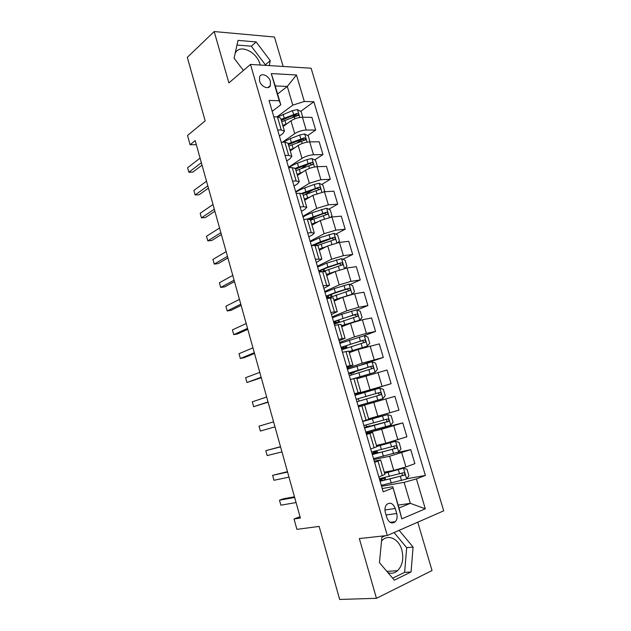 <?xml version="1.0" encoding="UTF-8"?>
<svg xmlns="http://www.w3.org/2000/svg" width="631" height="631" viewBox="0 0 631 631"><rect width="100%" height="100%" fill="white"/><g stroke="black" fill="none" stroke-linecap="round" stroke-linejoin="round"><path stroke-width="0.95" d="M260.256 65.025L260.098 64.441C256.88 51.537 239.212 43.492 235.134 53.438M259.538 80.934C261.013 86.747 268.743 90.028 270.36 85.595L270.431 81.454C268.98 75.681 261.226 72.328 259.593 76.84L259.538 80.934M381.526 541.051L382.181 540.357C388.475 533.865 398.895 539.079 401.805 549.909C403.911 558.577 402.507 565.502 397.593 570.684C394.698 573.185 391.488 573.839 387.947 572.656M283.161 66.468L274.461 37.024L214.185 31.55L187.312 57.358L205.162 120.876L187.517 135.484L190.089 144.744L196.328 144.665M443.688 510.842L311.107 68.227L250.483 64.409L387.3 535.506L443.688 510.842M387.3 535.506L359.347 538.574L376.447 598.322L432.038 570.55L417.754 522.184M376.447 598.322L339.659 599.45L319.128 526.404L296.909 529.362L294.03 518.99L300.388 518.043L195.2 140.61L190.089 144.744M396.725 513.508L395.251 508.476C393.018 503.222 390.147 501.913 386.637 504.54C384.965 506.63 384.539 509.304 385.352 512.553L386.835 517.641C389.043 522.854 391.883 524.195 395.369 521.663C397.112 519.542 397.562 516.828 396.725 513.508L386.054 514.967M416.421 478.913L425.302 508.815L401.813 518.824L392.774 486.73L399.013 508.01L410.308 503.341L404.108 482.344L416.421 478.913L425.373 475.435L313.859 101.765L300.687 111.356M277.601 93.995L287.294 86.447L275.234 85.926L280.779 104.809L279.233 100.747L269.035 100.447L383.183 491.825L392.805 488.086M279.233 100.747L271.275 73.582L296.46 74.979L304.331 101.488L313.859 101.765M214.185 31.55L228.887 82.913L250.483 64.409M300.009 516.71L294.03 518.99M398.169 505.123L410.308 503.341L425.302 508.815M392.774 486.73L382.22 488.536M280.779 104.809L272.206 111.316M277.656 130.002L281.26 130.01L284.455 131.153L282.759 133.654L279.415 136.044M285.078 155.455L288.667 155.368L291.83 156.346L290.079 158.681L286.679 160.96M292.555 181.105L296.136 180.931L299.26 181.736L297.446 183.905L294.007 186.066M300.096 206.96L303.669 206.692L306.745 207.315L304.876 209.318L301.381 211.361M307.699 233.013L311.249 232.658L314.293 233.091L312.361 234.921L308.819 236.846M315.358 259.27L321.889 259.073L316.305 262.535M323.072 285.74L329.556 285.259L323.853 288.414M330.857 312.416L337.277 311.643L331.464 314.498M338.697 339.304L345.062 338.24L339.131 340.787M346.6 366.406L352.903 365.041L346.853 367.274M354.567 393.72L360.806 392.064L354.646 393.973M358.416 406.916L364.623 405.102L358.4 406.861M366.477 434.554L372.629 432.44L366.28 433.868M374.609 462.428L380.69 459.999L374.215 461.095M381.558 486.264L404.108 482.344M384.255 472.193L393.752 470.379L405.93 466.972L414.898 463.643L410.742 449.651L396.883 452.601M373.773 459.573L389.603 456.252L410.742 449.651M376.415 445.391L385.778 443.262L406.908 436.786L402.783 422.904L368.764 431.344M366.051 433.087L381.652 429.238L402.783 422.904M368.63 418.787L398.981 410.142L394.888 396.363L360.459 406.135M358.384 406.806L394.888 396.363M354.725 394.257L391.117 383.695L356.917 393.996M356.917 378.75L387.055 370.026L391.117 383.695M347.145 368.267L362.218 363.156L383.317 357.454L361.437 364.836M349.282 352.658L358.195 349.456L379.278 343.887L383.317 357.454M339.62 342.483L354.488 336.859L366.39 333.373L375.571 331.417L363.874 335.795M341.702 326.771L350.489 323.269L362.368 319.775L371.564 317.953L375.571 331.417M332.158 316.88L346.813 310.775L358.668 307.273L367.881 305.57L357.083 310.018M334.185 301.074L342.854 297.288L354.669 293.778L363.913 292.208L367.881 305.57M324.752 291.475L339.202 284.889L351.002 281.371L360.254 279.927L349.984 284.542M326.724 275.573L335.266 271.504L347.034 267.986L356.31 266.668L360.254 279.927M317.393 266.258L331.646 259.199L343.39 255.665L352.69 254.474L342.885 259.254M319.318 250.27L327.741 245.916L339.454 242.383L348.769 241.318L352.69 254.474M310.097 241.231L324.153 233.699L335.842 230.157L345.173 229.211L335.802 234.148M311.966 225.149L320.272 220.519L331.938 216.969L341.284 216.157L345.173 229.211M302.848 216.394L316.707 208.396L328.349 204.846L337.719 204.144L328.727 209.232M304.67 200.216L312.866 195.318L324.476 191.753L333.862 191.177L337.719 204.144M295.655 191.737L309.324 183.29L320.911 179.717L330.313 179.259L321.676 184.497M297.43 175.473L305.507 170.299C309.056 168.264 312.913 167.073 317.07 166.726L326.487 166.395L330.313 179.259M288.517 167.254L301.997 158.365C305.53 156.283 309.371 155.084 313.528 154.784L322.969 154.563L314.648 159.935M290.236 150.912L298.203 145.477C301.713 143.347 305.554 142.149 309.711 141.888L319.168 141.794L322.969 154.563M282.546 142.18L294.716 133.63C298.211 131.453 302.036 130.254 306.201 130.033L315.681 130.049L307.652 135.555M283.106 126.531L290.962 120.836C294.425 118.612 298.242 117.413 302.415 117.24L311.911 117.374L315.681 130.049M277.017 116.885L292.8 105.117L287.294 86.447L296.46 74.979M378.86 477.004L384.91 474.417L380.69 459.999M425.373 475.435L406.806 478.732M381.676 478.819L381.534 478.314M296.089 114.708L292.421 117.382M302.557 139.057L297.169 142.764M308.023 164.218L301.421 168.485M312.834 189.852L304.876 194.671M316.999 215.873L310.349 219.635M320.146 242.399L316.478 244.331M370.697 449.02L376.81 446.74L372.629 432.44M374.073 452.766L373.718 451.551M367.881 431.565L365.87 432.464M366.524 426.911L365.964 424.994M362.604 421.263L368.78 419.292L364.623 405.102M360.175 405.165L360.467 406.151L358.369 406.758M357.107 394.659L356.886 393.91L354.788 394.485M359.007 401.166L358.313 398.792M349.44 368.551L347.373 369.056M351.364 374.995L350.883 373.339M350.418 379.491L356.689 377.985L360.806 392.064M343.785 349.022L343.501 348.067M342.483 352.279L348.817 351.081L352.903 365.041M334.611 325.296L341.008 324.381L345.062 338.24M326.803 298.518L333.255 297.895L337.277 311.643M319.057 271.953L325.564 271.614L329.556 285.259M311.367 245.593L317.929 245.538L321.889 259.073M303.74 219.438L307.297 219.131L310.357 219.667L314.293 233.091M296.168 193.488L299.741 193.275L302.848 193.985L306.745 207.315M288.659 167.743L292.248 167.617L295.387 168.509L299.26 181.736M281.213 142.196L284.81 142.156L287.988 143.221L291.83 156.346M304.331 101.488L292.8 105.117M273.815 116.845L277.427 116.893L280.645 118.131L284.455 131.153M399.013 508.01L401.813 518.824M271.275 73.582L275.234 85.926M385.399 535.711L381.889 537.249L379.444 562.639L394.32 580.165L411.065 571.962L413.076 547.069L399.139 530.324M269.287 65.6L270.257 60.671L256.139 41.922L238.013 40.392L234.077 58.218L243.424 70.459M234.156 57.863L234.156 58.32M392.64 578.193L404.621 572.364L406.687 547.661L394.067 532.54M406.687 547.661L413.076 547.069M404.621 572.364L411.065 571.962M265.241 65.34L265.351 64.772L251.312 46.189L236.988 45.046M251.312 46.189L256.139 41.922M265.351 64.772L270.257 60.671M294.464 496.802L283.358 498.805L279.494 500.186L294.653 497.473M280.866 505.179L279.494 500.186L280.866 505.179L296.073 502.568M381.29 485.334L406.601 479.024L408.927 475.727L407.011 469.251L403.406 468.202L384.587 473.305M403.406 468.202L384.508 473.045M380.099 481.256L404.455 475.151C405.118 473.715 404.739 472.919 403.312 472.769L379.349 478.684M379.649 479.718L382.362 478.377L381.55 478.361M385.005 477.58L381.858 479.252L382.22 480.491M402.002 473.179L402.349 475.529L401.876 475.766L390.652 478.692C384.169 480.325 380.643 480.901 380.083 480.412L381.858 479.252M287.46 471.657L272.624 475.34L287.57 472.075M273.988 480.294L272.624 475.34L273.988 480.294L288.982 477.139M280.503 446.693L265.801 450.668L280.55 446.866M267.165 455.582L265.801 450.668L267.165 455.582L281.947 451.899M259.033 426.17L260.382 431.052L274.966 426.848L260.382 431.052L259.033 426.17L273.578 421.847M373.489 458.603L398.626 452.033L400.961 448.838L399.06 442.418L395.448 441.29L376.731 446.48M395.448 441.29L376.683 446.314M372.314 454.557L396.52 448.136C397.136 446.724 396.741 445.943 395.345 445.794L371.564 452.009M373.923 452.246L377.441 451.654L374.207 453.042L374.443 453.847M372.022 453.563L373.986 452.466M393.902 446.235L394.454 448.578L393.933 448.846L382.78 451.859L372.377 453.989L374.207 453.042M365.759 432.077L390.707 425.247L393.066 422.163L391.181 415.79L387.56 414.591L362.675 421.524M387.56 414.591L364.844 420.577M364.584 428.063L388.641 421.327C389.217 419.946 388.814 419.181 387.442 419.031L363.85 425.531M366.453 426.666L369.892 425.87L366.721 427.408M364.45 427.597L366.485 426.769M385.786 419.52C387.008 419.938 387.284 420.711 386.614 421.839L366.611 427.029M358.077 405.757L382.851 398.666L385.233 395.692L383.356 389.366L379.728 388.097L355.024 395.29M356.917 401.773L380.824 394.73C381.361 393.381 380.95 392.632 379.602 392.482L356.184 399.265M358.329 398.658L377.488 393.105C379.018 393.16 379.468 393.894 378.837 395.306L380.824 394.73M358.353 398.745L356.215 399.368M268.033 401.955L253.646 406.695L252.305 401.844L266.653 397.002M268.104 402.207L253.646 406.695L252.305 401.844M354.717 378.379L375.059 372.298L377.456 369.427L375.595 363.148L371.951 361.8L347.429 369.245M375.059 372.298L352.776 378.876M349.306 375.682L373.071 368.338C373.56 367.021 373.142 366.28 371.817 366.13L348.58 373.189M350.726 372.637L350.875 373.142L369.734 366.816C371.241 366.871 371.698 367.589 371.107 368.977L373.071 368.338M350.875 373.142L354.267 372.456L350.978 373.662M350.939 373.52L348.762 373.812M261.147 377.251L246.966 382.504L245.633 377.685L259.775 372.337M261.281 377.74L246.966 382.504L245.633 377.685M254.317 352.729L240.324 358.487L238.999 353.707L252.952 347.847M254.514 353.447L244.26 357.651L240.324 358.487L238.999 353.707M247.526 328.38L233.73 334.635L232.421 329.887L246.177 323.537M247.794 329.327L237.682 333.894L233.73 334.635L232.421 329.887M240.79 304.213L227.184 310.957L225.882 306.24L239.449 299.394M241.113 305.372L231.143 310.294L227.184 310.957L225.882 306.24M234.101 280.203L220.684 287.436L219.391 282.751L232.768 275.424M234.487 281.592L224.652 286.868L220.684 287.436L219.391 282.751M349.022 351.782L367.321 346.127L369.734 343.359L367.889 337.128L364.245 335.708L339.896 343.406M367.321 346.127L348.967 351.593M341.757 349.795L365.365 342.152C365.822 340.858 365.396 340.133 364.095 339.983L341.032 347.318M343.185 346.813L343.453 347.728L341.41 347.831C341.663 347.287 344.912 346.033 351.167 344.069L362.036 340.74L363.708 341.821M343.453 347.728L346.9 347.263L343.674 348.659M343.603 348.407L341.363 348.446M341.474 325.982L359.646 320.154L362.076 317.488L360.246 311.304L356.594 309.821L341.757 314.27L332.411 317.756M359.646 320.154L341.387 325.699M334.264 324.097L357.722 316.163C358.14 314.901 357.714 314.191 356.428 314.033L333.547 321.636M335.708 321.187L336.086 322.504L333.996 322.409C334.185 321.668 337.396 320.288 343.603 318.269L354.401 314.861L356.05 315.831M336.946 322.977L334.02 323.269M336.086 322.504L339.202 322.149M349.085 284.163L352.09 294.314L354.48 291.814L352.658 285.677L348.998 284.124L334.233 288.612L324.989 292.295M351.167 294.551L333.87 300.001M341.884 297.714L333.98 300.38M327.063 298.471L350.134 290.378C350.52 289.14 350.087 288.446 348.825 288.28L335.376 292.5L326.117 296.152M328.278 295.75L328.775 297.461L326.629 297.169C326.771 296.247 329.926 294.74 336.094 292.658L346.821 289.172L348.438 290.063M327.615 298.203L326.732 298.274M328.775 297.461L329.39 297.414M344.897 268.372L346.932 266.329L345.133 260.248L341.458 258.623L326.771 263.143L317.622 267.031M323.987 268.987L324.571 270.912M335.55 271.369L326.408 274.501M332.316 272.907L326.542 274.966M323.506 271.338L342.601 264.791C342.956 263.577 342.515 262.89 341.276 262.725L327.899 267.008L318.734 270.865M319.325 271.914C319.909 270.746 323.017 269.192 328.633 267.236L339.304 263.679L340.89 264.499M337.782 242.635L339.446 241.042L337.656 235.008L333.98 233.32L319.357 237.871L310.302 241.957M315.768 244.236L317.022 245.12M326.692 246.461L319.002 249.182M323.529 248.093L319.16 249.742M317.819 245.38L335.124 239.394C335.455 238.21 335.006 237.532 333.783 237.366L320.485 241.705L311.746 245.546M313.804 245.317L330.865 238.684L331.835 238.384L333.389 239.125M227.46 256.375L214.232 264.081L212.947 259.428L226.143 251.627M227.909 257.976L218.208 263.6L214.232 264.081L212.947 259.428M330.731 217.119L332.016 215.944L330.242 209.949L326.55 208.198L312.006 212.789C308.07 214.217 305.081 215.636 303.046 217.064M318.324 221.607L311.643 224.06M315.192 223.35L311.832 224.707M310.531 220.258L327.702 214.193C328.01 213.033 327.56 212.363 326.345 212.19L307.021 219.154M308.859 219.083L324.429 213.27L325.943 213.956M220.866 232.713L207.82 240.884L206.542 236.262L219.556 227.996M221.371 234.527L211.803 240.49L207.82 240.884L206.542 236.262M323.742 191.816L324.642 191.035L322.883 185.088L319.183 183.266L314.23 184.41L304.71 187.896C300.79 189.347 297.84 190.838 295.844 192.36M310.263 196.872L304.347 199.128M307.108 198.757L304.56 199.853M303.243 195.358L320.335 189.182C320.619 188.046 320.162 187.383 318.97 187.21L301.728 193.338M302.706 193.756L317.077 188.353L318.552 188.977M214.319 209.216L201.455 217.853L200.185 213.262L213.018 204.531M214.887 211.243L205.446 217.537L201.455 217.853L200.185 213.262M316.801 166.742L317.322 166.308L315.571 160.408L311.872 158.523L306.926 159.627L297.461 163.184C293.66 164.628 290.773 166.15 288.809 167.736M302.423 172.279L297.106 174.377M299.204 174.337L297.343 175.197M296.01 170.63L313.015 164.36C313.276 163.248 312.818 162.593 311.643 162.412L295.276 168.288M295.56 169.108L309.782 163.618L311.217 164.186M207.812 185.877L195.129 194.971L193.875 190.42L206.518 181.231M208.435 188.117L199.136 194.742L195.129 194.971L193.875 190.42M309.908 141.888L308.322 135.91L304.615 133.961L299.678 135.034L290.268 138.654L283.287 142.172M294.764 147.828L289.921 149.815M291.443 150.091L290.181 150.714M288.832 146.092L305.759 139.727L304.379 137.803L288.146 143.75M288.414 144.665L301.579 139.372L303.937 139.585M201.36 162.711L188.85 172.255L187.604 167.728L200.074 158.097M202.038 165.148L192.865 172.105L188.85 172.255L187.604 167.728M302.793 117.248L301.121 111.592L297.406 109.589L292.476 110.622L277.79 116.901M287.231 123.534L282.783 125.427M283.8 126.026L283.067 126.413M281.702 121.736L298.55 115.268L297.162 113.375L281.024 119.409M281.316 120.411L294.393 115L296.704 115.165M389.603 456.252L393.752 470.379M381.652 429.238L385.778 443.262M373.773 402.436L377.866 416.35M365.956 375.847L370.011 389.65M358.195 349.456L362.218 363.156M350.489 323.269L354.488 336.859M342.854 297.288L346.813 310.775M335.266 271.504L339.202 284.889M327.741 245.916L331.646 259.199M320.272 220.519L324.153 233.699M312.866 195.318L316.707 208.396M305.507 170.299L309.324 183.29M298.203 145.477L301.997 158.365M290.962 120.836L294.716 133.63M401.75 452.829L405.93 466.972M378.04 461.214L382.283 475.742M369.924 433.45L374.136 447.86M393.752 425.807L397.901 439.831M361.878 405.914L366.051 420.207M385.809 398.989L389.934 412.903M353.896 378.592L358.037 392.774M377.937 372.377L382.023 386.188M345.977 351.483L350.087 365.554M370.121 345.977L374.175 359.678M338.121 324.594L342.199 338.555M362.368 319.775L366.39 333.373M330.321 297.919L334.367 311.761M354.669 293.778L358.668 307.273M322.591 271.448L326.606 285.188M347.034 267.986L351.002 281.371M314.916 245.191L318.9 258.82M339.454 242.383L343.39 255.665M307.297 219.131L311.249 232.658M331.938 216.969L335.842 230.157M299.741 193.275L303.669 206.692M324.476 191.753L328.349 204.846M292.248 167.617L296.136 180.931M317.07 166.726L320.911 179.717M284.81 142.156L288.667 155.368M309.711 141.888L313.528 154.784M277.427 116.893L281.26 130.01M302.415 117.24L306.201 130.033M384.942 509.951L395.251 508.476M406.664 478.945L403.493 468.226M389.327 476.523L388.128 472.422M384.042 478.274L384.571 480.096M391.291 483.228L390.092 479.118M399.557 473.865L398.342 469.748M401.537 480.593L400.322 476.468M401.876 475.766L404.077 475.364M398.682 451.954L395.542 441.321M381.44 449.619L380.248 445.549M376.407 452.182L376.754 453.366M383.396 456.276L382.197 452.19M391.599 446.882L390.4 442.796M393.57 453.555L392.364 449.461M393.933 448.846L396.11 448.373M390.77 425.168L387.647 414.622M373.615 422.928L372.432 418.889M368.843 426.288L369.001 426.84M375.548 429.53L374.364 425.483M383.711 420.112L382.512 416.058M385.659 426.73L384.46 422.675M386.054 422.139L388.199 421.595M382.914 398.595L379.815 388.128M365.854 396.442L364.679 392.435M367.77 402.988L366.595 398.973M375.879 393.547L374.696 389.524M377.811 400.117L376.628 396.087M377.488 393.105L379.602 392.482M375.114 372.219L372.045 361.839M358.148 370.152L356.98 366.177M352.942 371.896L353.155 372.629M360.049 376.652L358.881 372.669M368.11 367.187L366.934 363.196M370.026 373.702L368.851 369.703M369.734 366.816L371.817 366.13M367.384 346.056L364.332 335.747M350.497 344.069L349.337 340.125M345.362 345.985L345.756 347.326M352.39 350.52L351.23 346.569M360.396 341.024L359.228 337.064M362.304 347.492L361.137 343.524M362.036 340.74L364.095 339.983M359.709 320.083L356.681 309.86M342.909 318.19L341.757 314.27M337.845 320.28L338.413 322.204M344.786 324.586L343.635 320.666M352.745 315.066L351.585 311.138M354.638 321.487L353.478 317.551M354.401 314.861L356.428 314.033M335.376 292.5L334.233 288.612M330.392 294.764L330.975 296.775M337.238 298.849L336.094 294.953M345.149 289.306L343.998 285.401M347.026 295.671L345.875 291.767M346.821 289.172L348.825 288.28M344.447 268.475L341.552 258.663M327.899 267.008L326.771 263.143M320.903 270.51L321.234 271.638M322.985 269.437L323.537 271.33M329.753 273.31L328.617 269.445M337.617 263.734L336.473 259.869M339.423 269.879L338.334 266.179M339.304 263.679L341.276 262.725M336.867 242.825L334.067 233.36M320.485 241.705L319.357 237.871M315.634 244.3L315.871 245.104M322.315 247.959L321.195 244.126M330.131 238.368L329.003 234.527M331.859 244.221L330.849 240.79M331.835 238.384L333.783 237.366M329.343 217.364L326.645 208.238M313.118 216.591L312.006 212.789M314.94 222.798L313.828 218.996M322.709 213.183L321.589 209.374M324.35 218.752L323.419 215.589M324.429 213.27L326.345 212.19M321.873 192.1L319.278 183.313M305.814 191.666L304.71 187.896M307.62 197.826L306.516 194.048M315.342 188.188L314.23 184.41M316.904 193.48L316.052 190.578M317.077 188.353L318.97 187.21M314.467 167.034L311.966 158.57M298.558 166.923L297.461 163.184M300.356 173.044L299.252 169.297M308.031 163.382L306.926 159.627M309.505 168.398L308.733 165.756M309.782 163.618L311.643 162.412M307.108 142.149L304.702 134.009M291.364 142.369L290.268 138.654M293.139 148.443L292.05 144.72M300.774 138.757L299.678 135.034M302.17 143.505L301.468 141.115M302.533 139.065L304.379 137.803M299.812 117.453L297.501 109.636M284.218 117.997L283.13 114.306M285.985 124.023L284.896 120.332M293.573 114.321L292.476 110.622M294.89 118.794L294.259 116.656M295.347 114.692L297.162 113.375M267.836 87.622L270.36 85.595M386.858 571.37L397.593 570.684M390.108 522.326L395.369 521.663M385.691 479.868L385.036 477.628M402.357 475.529L404.455 475.151M377.859 453.105L377.441 451.654M394.454 448.586L396.52 448.136M368.181 419.994L368.054 419.576M370.097 426.548L369.892 425.87M386.614 421.839L388.641 421.327M354.267 372.456L354.007 371.549M346.9 347.263L346.419 345.614M363.464 342.846L365.365 342.152M339.517 322.031L338.886 319.878M356.349 316.715L357.722 316.163M332.016 296.373L331.417 294.338M349.022 290.867L350.134 290.378M341.647 265.249L342.601 264.791M334.28 239.835L335.124 239.394M326.937 214.627L327.702 214.193M319.625 189.608L320.335 189.182M312.361 164.786L313.015 164.36M305.144 140.145L305.759 139.727M297.982 115.686L298.55 115.268"/></g></svg>
